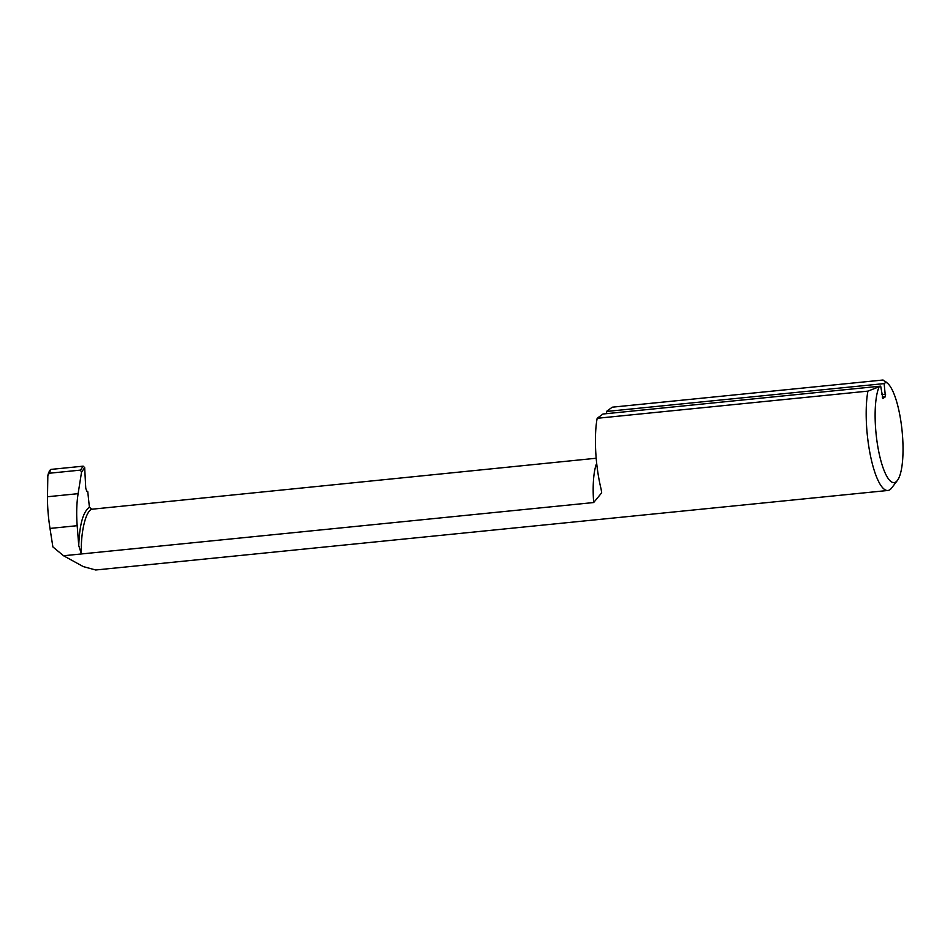 <?xml version="1.0" encoding="UTF-8"?>
<svg xmlns="http://www.w3.org/2000/svg" width="950" height="950" viewBox="0 0 950 950"><rect width="100%" height="100%" fill="white"/><g stroke="black" fill="none" stroke-linecap="round" stroke-linejoin="round"><path stroke-width="1.43" d="M78.743 545.585C79.551 524.507 83.101 511.729 89.407 507.253L91.806 509.236C85.559 511.147 80.453 533.152 81.415 553.957L78.743 545.585L77.176 525.694C76.297 514.045 76.606 503.369 78.114 493.668L81.534 472.209L80.465 470.119L49.281 473.242L47.833 475.594L47.5 496.743C47.381 506.303 48.212 516.871 49.994 528.426L52.879 546.915L63.543 555.75L83.315 566.616L95.712 569.988L887.906 490.473A57.784 14.951 -95.7 0 1 870.295 454.896A57.784 14.951 -95.7 0 1 867.908 391.127L880.686 386.139L882.906 398.525L885.412 396.72L882.217 397.041M80.465 470.119L83.173 466.165L84.681 467.626L85.761 488.348L86.759 491.209L87.721 491.328L89.407 507.253M596.184 458.244L91.806 509.236M63.543 555.75L593.667 502.538L601.671 492.848L601.136 489.226A57.784 14.951 -95.7 0 1 597.158 418.297L602.989 414.01L880.686 386.139M597.158 418.297L867.908 391.127M606.753 413.642L606.444 411.469L612.275 407.182L883.037 380.012L885.922 382.292L884.141 383.598L885.412 396.72M606.444 411.469L884.141 383.598M878.904 387.446A50.564 13.086 84.3 0 0 878.655 451.155A50.564 13.086 84.3 0 0 897.429 480.403L891.682 487.968A57.784 14.951 -95.7 0 1 887.906 490.473M897.429 480.403A50.564 13.086 84.3 0 0 902.096 430.979A50.564 13.086 84.3 0 0 887.704 383.456A50.564 13.086 84.3 0 0 885.922 382.292M83.173 466.165L50.825 469.419L49.281 473.242M49.626 471.141L50.825 469.419M84.681 467.626L81.534 472.209M881.873 394.594L885.637 394.214M593.667 502.538A48.426 12.528 -95.7 0 1 596.671 463.267M77.176 525.694L49.994 528.426M78.114 493.668L47.5 496.743M887.704 383.456L885.341 381.378M48.058 474.406L49.721 470.286"/></g></svg>
